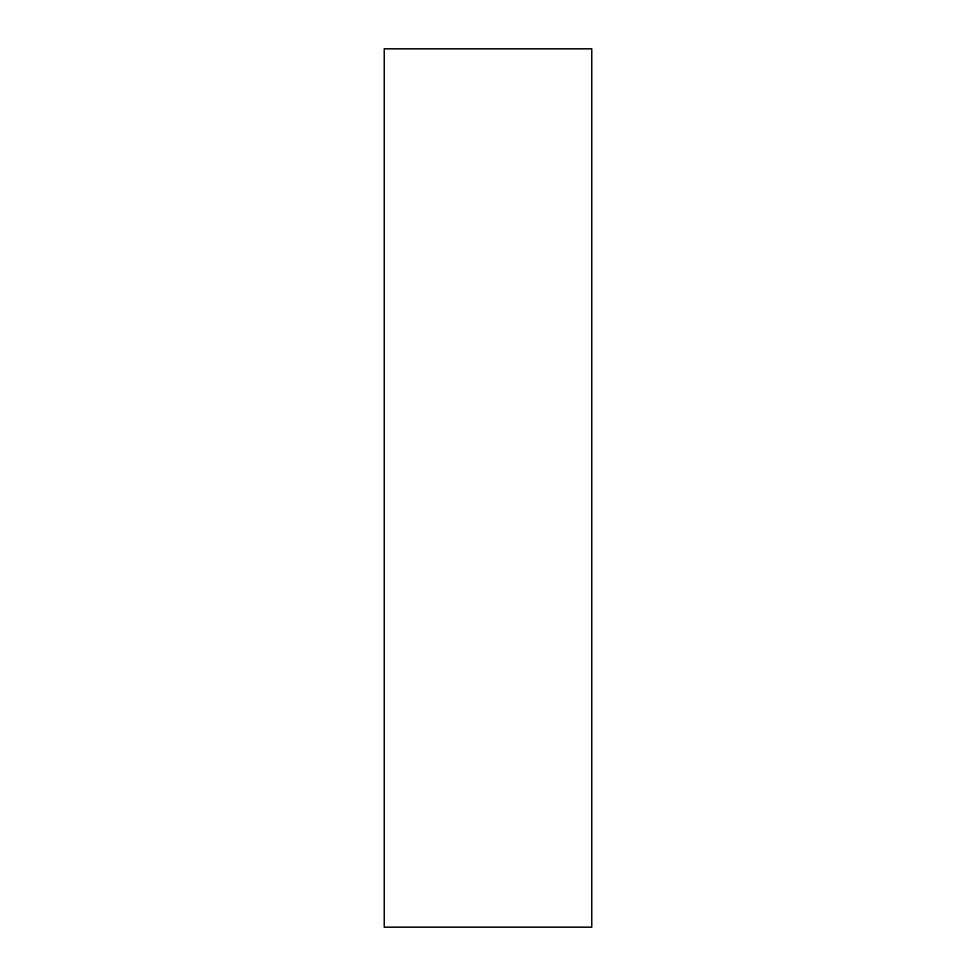 <?xml version="1.0" encoding="UTF-8"?>
<svg xmlns="http://www.w3.org/2000/svg" width="976" height="976" viewBox="0 0 976 976"><rect width="100%" height="100%" fill="white"/><g stroke="black" fill="none" stroke-linecap="round" stroke-linejoin="round"><path stroke-width="1.46" d="M591.749 488L591.749 48.8L384.251 48.8L384.251 927.2L591.749 927.2L591.749 488"/></g></svg>
